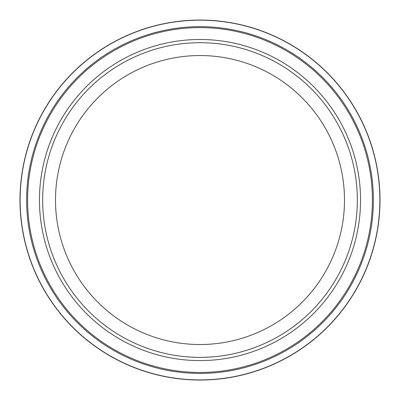 <?xml version="1.0" encoding="UTF-8"?>
<svg xmlns="http://www.w3.org/2000/svg" width="400" height="400" viewBox="0 0 400 400"><rect width="100%" height="100%" fill="white"/><g stroke="black" fill="none" stroke-linecap="round" stroke-linejoin="round"><path stroke-width="0.6" d="M360.545 200.04A160.545 160.545 0 0 1 119.73 339.075A160.545 160.545 0 0 1 119.73 61A160.545 160.545 0 0 1 360.545 200.04M373.39 200.04A173.39 173.39 0 0 1 113.305 350.195A173.39 173.39 0 0 1 113.305 49.88A173.39 173.39 0 0 1 373.39 200.04M357.335 200.04A157.335 157.335 0 0 1 121.335 336.295A157.335 157.335 0 0 1 121.335 63.78A157.335 157.335 0 0 1 357.335 200.04M20 200.04A180 180 0 0 0 289.815 356.03A180 180 0 0 0 290.37 44.37A180 180 0 0 0 20 199.395A180 180 0 0 0 20 200.04M20.135 200.04A179.865 179.865 0 0 0 289.93 355.805A179.865 179.865 0 0 0 289.93 44.27A179.865 179.865 0 0 0 20.135 200.04M372.415 200.04A172.415 172.415 0 0 1 113.795 349.35A172.415 172.415 0 0 1 113.795 50.725A172.415 172.415 0 0 1 372.415 200.04M344.49 200.04A144.49 144.49 0 0 1 127.755 325.17A144.49 144.49 0 0 1 127.755 74.905A144.49 144.49 0 0 1 344.49 200.04"/></g></svg>
